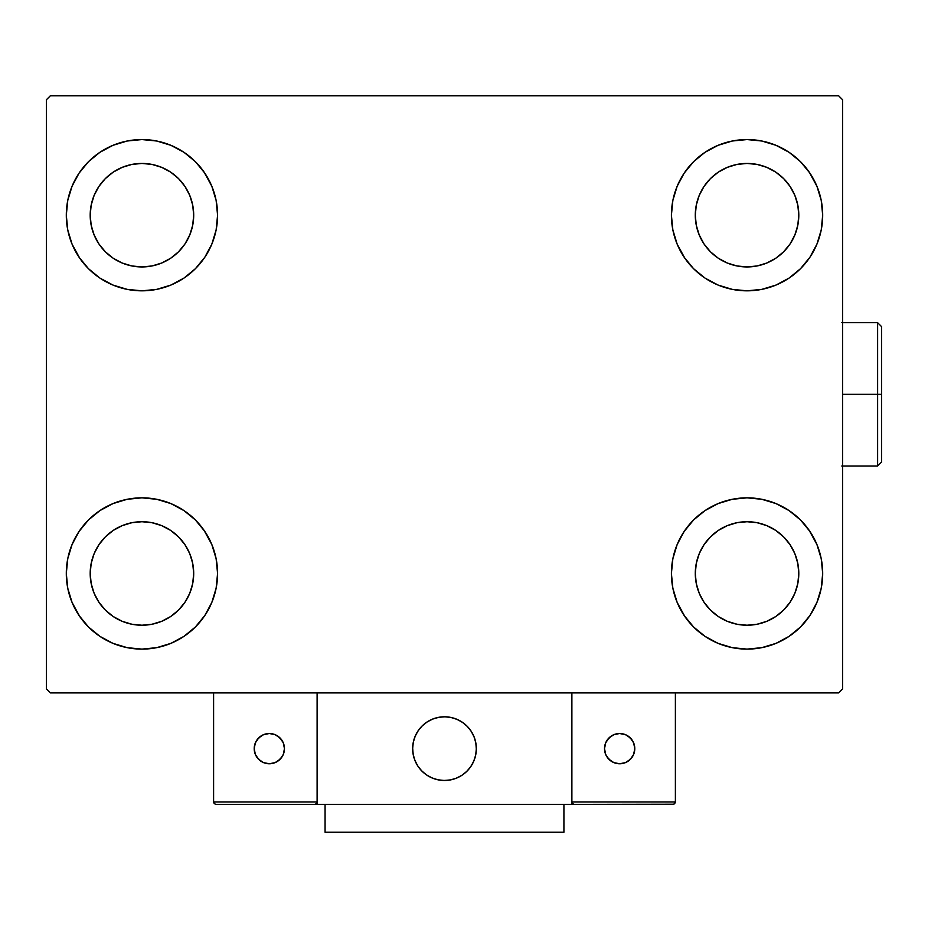 <?xml version="1.0" encoding="UTF-8"?>
<svg xmlns="http://www.w3.org/2000/svg" width="928" height="928" viewBox="0 0 928 928"><rect width="100%" height="100%" fill="white"/><g stroke="black" fill="none" stroke-linecap="round" stroke-linejoin="round"><path stroke-width="1.39" d="M66.306 573.481A75.632 75.632 0 0 1 141.938 497.837A75.632 75.632 0 0 1 217.581 573.481L216.131 588.236L211.828 602.423L204.833 615.496L195.425 626.957L183.964 636.364L170.891 643.359L156.704 647.663L141.938 649.113L127.182 647.663L112.996 643.359L99.922 636.364L88.462 626.957L79.054 615.496L72.059 602.423L67.756 588.236L66.306 573.481L67.756 558.714L72.059 544.527L79.054 531.454L88.462 519.993L99.922 510.586L112.996 503.591L127.182 499.287L141.938 497.837L156.704 499.287L170.891 503.591L183.964 510.586L195.425 519.993L204.833 531.454L211.828 544.527L216.131 558.714L217.581 573.481A75.632 75.632 0 0 1 141.938 649.113A75.632 75.632 0 0 1 66.306 573.481M671.408 215.192A75.632 75.632 0 0 1 747.04 139.56A75.632 75.632 0 0 1 822.684 215.192L821.234 229.947L816.93 244.134L809.935 257.218L800.528 268.679L789.067 278.087L775.994 285.07L761.795 289.374L747.04 290.824L732.285 289.374L718.098 285.07L705.025 278.087L693.564 268.679L684.156 257.218L677.162 244.134L672.858 229.947L671.408 215.192L672.858 200.436L677.162 186.25L684.156 173.165L693.564 161.704L705.025 152.296L718.098 145.313L732.285 141.01L747.04 139.56L761.795 141.01L775.994 145.313L789.067 152.296L800.528 161.704L809.935 173.165L816.93 186.25L821.234 200.436L822.684 215.192A75.632 75.632 0 0 1 747.04 290.824A75.632 75.632 0 0 1 671.408 215.192M671.408 573.481A75.632 75.632 0 0 1 747.04 497.837A75.632 75.632 0 0 1 822.684 573.481L821.234 588.236L816.93 602.423L809.935 615.496L800.528 626.957L789.067 636.364L775.994 643.359L761.795 647.663L747.04 649.113L732.285 647.663L718.098 643.359L705.025 636.364L693.564 626.957L684.156 615.496L677.162 602.423L672.858 588.236L671.408 573.481L672.858 558.714L677.162 544.527L684.156 531.454L693.564 519.993L705.025 510.586L718.098 503.591L732.285 499.287L747.04 497.837L761.795 499.287L775.994 503.591L789.067 510.586L800.528 519.993L809.935 531.454L816.93 544.527L821.234 558.714L822.684 573.481A75.632 75.632 0 0 1 747.04 649.113A75.632 75.632 0 0 1 671.408 573.481M66.306 215.192A75.632 75.632 0 0 1 141.938 139.56A75.632 75.632 0 0 1 217.581 215.192L216.131 229.947L211.828 244.134L204.833 257.218L195.425 268.679L183.964 278.087L170.891 285.07L156.704 289.374L141.938 290.824L127.182 289.374L112.996 285.07L99.922 278.087L88.462 268.679L79.054 257.218L72.059 244.134L67.756 229.947L66.306 215.192L67.756 200.436L72.059 186.25L79.054 173.165L88.462 161.704L99.922 152.296L112.996 145.313L127.182 141.01L141.938 139.56L156.704 141.01L170.891 145.313L183.964 152.296L195.425 161.704L204.833 173.165L211.828 186.25L216.131 200.436L217.581 215.192A75.632 75.632 0 0 1 141.938 290.824A75.632 75.632 0 0 1 66.306 215.192M90.19 215.192A51.748 51.748 0 0 1 141.938 163.444A51.748 51.748 0 0 1 193.697 215.192A51.748 51.748 0 0 1 141.938 266.939A51.748 51.748 0 0 1 90.19 215.192L91.188 205.1L94.134 195.39L98.913 186.435L105.351 178.594L113.193 172.156L122.136 167.376L131.846 164.43L141.938 163.444L152.041 164.43L161.75 167.376L170.694 172.156L178.536 178.594L184.974 186.435L189.753 195.39L192.699 205.1L193.697 215.192L192.699 225.284L189.753 234.993L184.974 243.948L178.536 251.79L170.694 258.228L161.75 263.007L152.041 265.953L141.938 266.939L131.846 265.953L122.136 263.007L113.193 258.228L105.351 251.79L98.913 243.948L94.134 234.993L91.188 225.284L90.19 215.192M695.292 573.481A51.748 51.748 0 0 1 747.04 521.722A51.748 51.748 0 0 1 798.799 573.481A51.748 51.748 0 0 1 747.04 625.228A51.748 51.748 0 0 1 695.292 573.481L696.29 563.377L699.236 553.668L704.016 544.724L710.454 536.883L718.295 530.445L727.239 525.666L736.948 522.719L747.04 521.722L757.144 522.719L766.853 525.666L775.796 530.445L783.638 536.883L790.076 544.724L794.855 553.668L797.802 563.377L798.799 573.481L797.802 583.573L794.855 593.282L790.076 602.226L783.638 610.067L775.796 616.505L766.853 621.284L757.144 624.231L747.04 625.228L736.948 624.231L727.239 621.284L718.295 616.505L710.454 610.067L704.016 602.226L699.236 593.282L696.29 583.573L695.292 573.481M695.292 215.192A51.748 51.748 0 0 1 747.04 163.444A51.748 51.748 0 0 1 798.799 215.192A51.748 51.748 0 0 1 747.04 266.939A51.748 51.748 0 0 1 695.292 215.192L696.29 205.1L699.236 195.39L704.016 186.435L710.454 178.594L718.295 172.156L727.239 167.376L736.948 164.43L747.04 163.444L757.144 164.43L766.853 167.376L775.796 172.156L783.638 178.594L790.076 186.435L794.855 195.39L797.802 205.1L798.799 215.192L797.802 225.284L794.855 234.993L790.076 243.948L783.638 251.79L775.796 258.228L766.853 263.007L757.144 265.953L747.04 266.939L736.948 265.953L727.239 263.007L718.295 258.228L710.454 251.79L704.016 243.948L699.236 234.993L696.29 225.284L695.292 215.192M90.19 573.481A51.748 51.748 0 0 1 141.938 521.722A51.748 51.748 0 0 1 193.697 573.481A51.748 51.748 0 0 1 141.938 625.228A51.748 51.748 0 0 1 90.19 573.481L91.188 563.377L94.134 553.668L98.913 544.724L105.351 536.883L113.193 530.445L122.136 525.666L131.846 522.719L141.938 521.722L152.041 522.719L161.75 525.666L170.694 530.445L178.536 536.883L184.974 544.724L189.753 553.668L192.699 563.377L193.697 573.481L192.699 583.573L189.753 593.282L184.974 602.226L178.536 610.067L170.694 616.505L161.75 621.284L152.041 624.231L141.938 625.228L131.846 624.231L122.136 621.284L113.193 616.505L105.351 610.067L98.913 602.226L94.134 593.282L91.188 583.573L90.19 573.481M838.61 95.758L50.379 95.758L46.4 99.748L46.4 688.924L50.379 692.903L838.61 692.903L842.589 688.924L842.589 99.748L838.61 95.758L50.379 95.758L46.4 99.748L46.4 688.924L50.379 692.903L838.61 692.903L842.589 688.924L842.589 99.748L838.61 95.758M72.059 544.527L79.054 531.454M159.117 499.809L170.891 503.591M203.998 530.236L211.828 544.527M211.828 602.423L204.833 615.496M124.758 647.141L112.996 643.359M79.878 616.714L72.059 602.423M677.162 186.25L684.156 173.165M764.22 141.532L775.994 145.313M809.1 171.947L816.93 186.25M816.93 244.134L809.935 257.218M729.86 288.852L718.098 285.07M684.98 258.436L677.162 244.134M677.162 544.527L684.156 531.454M764.22 499.809L775.994 503.591M809.1 530.236L816.93 544.527M816.93 602.423L809.935 615.496M729.86 647.141L718.098 643.359M684.98 616.714L677.162 602.423M72.059 186.25L79.054 173.165M159.117 141.532L170.891 145.313M203.998 171.947L211.828 186.25M211.828 244.134L204.833 257.218M124.758 288.852L112.996 285.07M79.878 258.436L72.059 244.134M112.996 145.313L99.922 152.296M88.462 161.704L86.733 163.49M170.891 285.07L183.964 278.087M195.425 268.679L197.154 266.893M718.098 503.591L705.025 510.586M693.564 519.993L691.836 521.768M775.994 643.359L789.067 636.364M800.528 626.957L802.256 625.182M718.098 145.313L705.025 152.296M693.564 161.704L691.836 163.49M775.994 285.07L789.067 278.087M800.528 268.679L802.256 266.893M112.996 503.591L99.922 510.586M88.462 519.993L86.733 521.768M170.891 643.359L183.964 636.364M195.425 626.957L197.154 625.182M412.647 748.641A31.842 31.842 0 0 1 444.489 716.787A31.842 31.842 0 0 1 476.342 748.641L475.728 742.423L473.918 736.449L470.972 730.939L467.016 726.114L462.19 722.158L456.68 719.212L450.706 717.402L444.489 716.787L438.283 717.402L432.309 719.212L426.799 722.158L421.973 726.114L418.018 730.939L415.071 736.449L413.262 742.423L412.647 748.641L413.262 754.847L415.071 760.821L418.018 766.331L421.973 771.156L426.799 775.112L432.309 778.058L438.283 779.868L444.489 780.483L450.706 779.868L456.68 778.058L462.19 775.112L467.016 771.156L470.972 766.331L473.918 760.821L475.728 754.847L476.342 748.641A31.842 31.842 0 0 1 444.489 780.483A31.842 31.842 0 0 1 412.647 748.641M675.387 801.978L571.88 801.978L571.88 692.903L571.88 801.978L675.387 801.978L674.691 803.671L675.387 801.978L675.387 692.903L675.387 801.978L673.914 804.193L571.88 804.367L571.88 692.903L571.88 804.367L317.109 804.367L317.109 692.903L571.88 692.903L317.109 692.903L317.109 804.367L215.992 804.367L314.72 804.367L316.402 803.671L317.109 801.978L213.602 801.978L213.602 692.903L213.602 801.978L214.298 803.671L215.992 804.367L214.298 803.671L213.602 801.978L213.776 802.894M571.88 801.978L572.588 803.671L574.27 804.367L314.72 804.367L316.402 803.671L314.72 804.367L316.402 803.671L317.109 801.978L213.602 801.978M412.763 751.355L413.18 754.452M413.9 757.492L414.92 760.45M416.22 763.292L417.786 765.994M419.618 768.523L421.683 770.866M429.119 776.527L431.926 777.896M440.962 780.286L444.083 780.483M447.203 780.367L450.3 779.949M453.351 779.23L456.298 778.209M459.14 776.91L461.842 775.344M464.383 773.511L466.726 771.446L464.383 773.511M468.849 769.161L470.74 766.667M472.387 764.011L473.756 761.204M476.145 752.167L476.342 749.047M476.226 745.926L475.809 742.829M475.09 739.79L474.069 736.832M472.77 733.99L471.204 731.287M469.371 728.747L467.294 726.404M459.87 720.743L457.063 719.374M448.027 716.984L444.906 716.787M441.774 716.903L438.677 717.321M435.638 718.04L432.68 719.061M429.838 720.36L427.147 721.926M424.606 723.759L422.263 725.835M420.14 728.12L418.238 730.603M416.602 733.259L415.234 736.078M412.844 745.103L412.647 748.223M439.083 717.251A31.842 31.842 0 0 1 475.878 743.224A31.842 31.842 0 0 1 449.906 780.019A31.842 31.842 0 0 1 413.111 754.046A31.842 31.842 0 0 1 439.083 717.251L433.063 718.91L427.483 721.706L422.565 725.545L418.482 730.266L415.396 735.695L413.424 741.623L412.658 747.817L413.111 754.046L414.77 760.067L417.565 765.646L421.405 770.565L426.126 774.648L431.555 777.734L437.482 779.706L443.677 780.471L449.906 780.019L455.926 778.36L461.506 775.564L466.424 771.725L470.508 767.004L473.593 761.575L475.554 755.647L476.331 749.453L475.878 743.224L474.22 737.215L471.424 731.635L467.584 726.705L462.863 722.622L457.434 719.536L451.507 717.576L445.312 716.799L439.083 717.251M571.88 692.903L675.387 692.903L571.88 692.903M574.27 804.367L572.588 803.671L574.27 804.367L672.997 804.367L674.691 803.671M572.588 803.671L573.353 804.193M316.924 802.894L316.402 803.671M634.787 748.641A15.126 15.126 0 0 1 619.649 763.767A15.126 15.126 0 0 1 604.522 748.641A15.126 15.126 0 0 1 619.649 733.514A15.126 15.126 0 0 1 634.787 748.641L633.627 742.852L630.356 737.946L625.449 734.663L619.649 733.514L613.86 734.663L608.954 737.946L605.682 742.852L604.522 748.641L605.682 754.429L608.954 759.336L613.86 762.607L619.649 763.767L625.449 762.607L630.356 759.336L633.627 754.429L634.787 748.641M607.074 757.039L611.25 761.215M628.059 761.215L632.235 757.039M632.235 740.231L628.059 736.055M611.25 736.055L607.074 740.231M269.329 733.514A15.126 15.126 0 0 1 284.455 748.641A15.126 15.126 0 0 1 269.329 763.767A15.126 15.126 0 0 1 254.202 748.641A15.126 15.126 0 0 1 269.329 733.514L263.54 734.663L258.634 737.946L255.351 742.852L254.202 748.641L255.351 754.429L258.634 759.336L263.54 762.607L269.329 763.767L275.117 762.607L280.024 759.336L283.307 754.429L284.455 748.641L283.307 742.852L280.024 737.946L275.117 734.663L269.329 733.514M277.739 761.215L281.915 757.039M281.915 740.231L277.739 736.055M260.93 736.055L256.754 740.231M256.754 757.039L260.93 761.215M563.922 804.367L563.922 832.242L325.067 832.242L325.067 804.367L325.067 832.242L563.922 832.242L563.922 804.367M877.621 394.33L877.621 465.995L877.621 394.33L842.589 394.33L877.621 394.33L877.621 322.677L877.621 394.33L881.6 394.33L877.621 394.33M881.6 462.005L881.6 394.33L881.6 462.005L877.621 465.995L841.789 465.995M881.6 326.656L881.6 394.33L881.6 326.656L877.621 322.677L841.789 322.677"/></g></svg>
